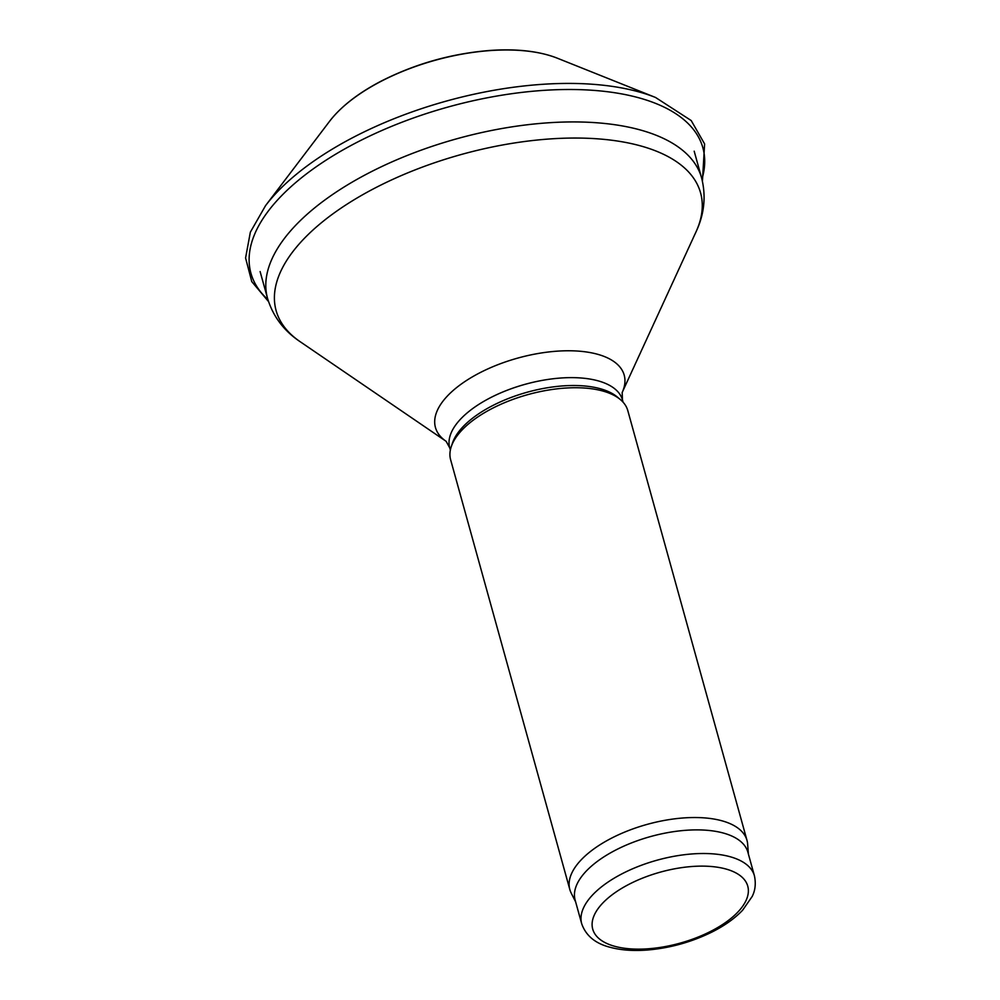 <?xml version="1.0" encoding="UTF-8"?>
<svg xmlns="http://www.w3.org/2000/svg" width="1000" height="1000" viewBox="0 0 1000 1000"><rect width="100%" height="100%" fill="white"/><g stroke="black" fill="none" stroke-linecap="round" stroke-linejoin="round"><path stroke-width="1.5" d="M575.638 901.888L571.213 893.125A91.925 42.112 -15.5 0 1 569.825 889.538L450.625 459.738A91.925 42.112 -15.5 0 1 451.3 446.55L452.55 442.863A89.637 41.062 -15.5 0 1 577.05 385.55A89.637 41.062 -15.5 0 1 617.463 397.125L620.438 399.637A91.925 42.112 -15.5 0 1 627.8 410.6L747 840.4A91.925 42.112 -15.5 0 1 747.65 844.188L748.375 853.975M451.3 446.55A91.925 42.112 -15.5 0 1 578.987 387.775A91.925 42.112 -15.5 0 1 620.438 399.637M569.825 889.538A91.925 42.112 -15.5 0 1 606.688 840.775A91.925 42.112 -15.5 0 1 698.175 817.575A91.925 42.112 -15.5 0 1 747 840.4M581.688 923.713L575.138 900.088A89.637 41.062 -15.5 0 1 611.075 852.55A89.637 41.062 -15.5 0 1 700.275 829.925A89.637 41.062 -15.5 0 1 747.875 852.175L754.425 875.8C756.95 887.65 752.938 894.788 752.225 896.413L742.625 910.212C734.837 918.4 724.613 925.688 711.925 932.062C691.637 942.05 670.212 948.037 647.65 950C633.413 951.125 620.812 950.2 609.837 947.212C595.212 943.438 585.837 935.6 581.688 923.713A89.637 41.062 -15.5 0 1 617.625 876.175A89.637 41.062 -15.5 0 1 706.825 853.55A89.637 41.062 -15.5 0 1 754.425 875.8M260.113 271.562L267.538 298.337A225.225 103.188 -15.5 0 1 357.85 178.888A225.225 103.188 -15.5 0 1 582.013 122.037A225.225 103.188 -15.5 0 1 701.612 177.963L694.188 151.188M267.538 298.337C273 316.363 283.863 330.812 300.138 341.688A220.238 100.9 -15.5 0 1 334.513 212.688A220.238 100.9 -15.5 0 1 583.612 138.15A220.238 100.9 -15.5 0 1 696 231.9C704.35 214.2 706.213 196.213 701.612 177.963M300.138 341.688L446 441.238A97.95 44.875 -15.5 0 1 461.512 383.888A97.95 44.875 -15.5 0 1 572.2 350.812A97.95 44.875 -15.5 0 1 622.238 392.362L696 231.9M446.125 441.325L449.712 447.837A89.637 41.062 -15.5 0 1 485.65 400.3A89.637 41.062 -15.5 0 1 574.862 377.675A89.637 41.062 -15.5 0 1 622.463 399.938L622.175 392.5M705.037 866.162A80.438 36.85 -15.5 0 1 713.425 929.938A80.438 36.85 -15.5 0 1 592.25 926.8A80.438 36.85 -15.5 0 1 705.037 866.162M329.55 121.337C340.863 106.688 357.887 93.375 380.662 81.388C415.05 63.812 451.613 53.487 490.35 50.425C517.125 48.625 539.438 51.212 557.288 58.175A137.9 63.175 164.5 0 0 329.55 121.337L265.562 205.625L250.35 232.175L245.575 257.962L251.762 281.613L268.5 301.525M557.288 58.175L655.55 97.475A236.125 108.175 164.5 0 0 265.562 205.625M701.938 179.188A234.513 107.438 164.5 0 0 448.2 106.988A234.513 107.438 164.5 0 0 267.887 299.562M623.088 402.2L622.463 399.938M450.35 450.112L449.712 447.837M702.425 181.188L704.613 143.95L691.188 120.538L655.55 97.475"/></g></svg>
